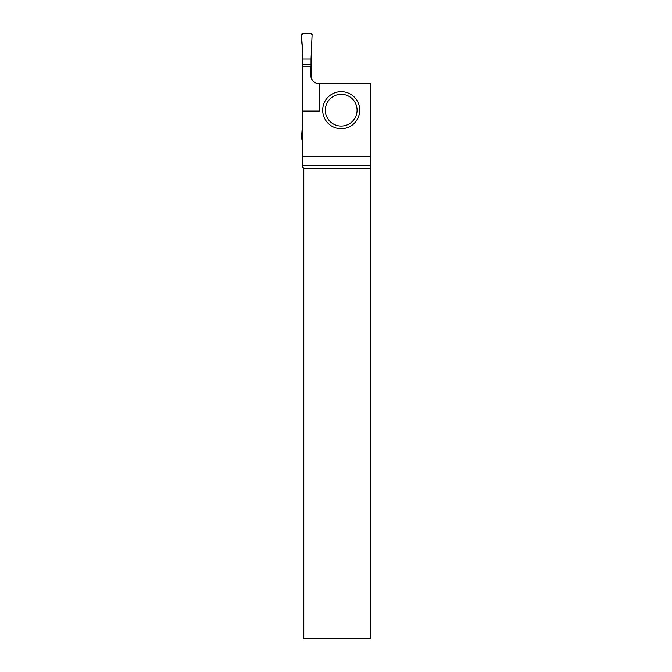 <?xml version="1.0" encoding="UTF-8"?>
<svg xmlns="http://www.w3.org/2000/svg" width="672" height="672" viewBox="0 0 672 672"><rect width="100%" height="100%" fill="white"/><g stroke="black" fill="none" stroke-linecap="round" stroke-linejoin="round"><path stroke-width="1.01" d="M302.837 139.423L302.568 139.423A1.058 1.058 0 0 1 301.51 138.323L302.568 122.422L302.568 50.61L301.51 34.7A1.058 1.058 0 0 1 302.568 33.6L311.035 33.6A1.058 1.058 0 0 1 312.094 34.7L311.447 49.476L312.094 34.7C310.145 32.323 305.584 34.196 302.568 33.6C300.25 37.716 302.61 44.36 302.156 49.476L302.568 59.002L311.035 59.002L311.447 49.476L311.035 59.002L302.568 59.002M316.268 83.202A8.467 8.467 0 0 1 311.035 77.372L311.035 59.002M311.035 64.579L302.568 64.579M319.242 83.74L370.49 83.74L370.49 156.5L302.837 156.5L302.837 66.923L310.775 66.923L310.775 75.272C311.287 80.405 314.11 83.227 319.242 83.74L319.242 111.098L302.837 111.098M359.713 110.191A18.522 18.522 0 0 0 331.934 94.156A18.522 18.522 0 0 0 331.934 126.235A18.522 18.522 0 0 0 359.713 110.191M370.49 156.5L370.339 165.757L302.837 165.757L302.837 167.437L303.794 168.403L303.794 638.4L370.322 638.4L370.322 168.403L303.794 168.403M302.837 165.757L302.837 156.5M370.339 165.757L370.322 168.403M357.067 110.191A15.876 15.876 0 0 1 333.262 123.942A15.876 15.876 0 0 1 333.262 96.449A15.876 15.876 0 0 1 357.067 110.191"/></g></svg>
